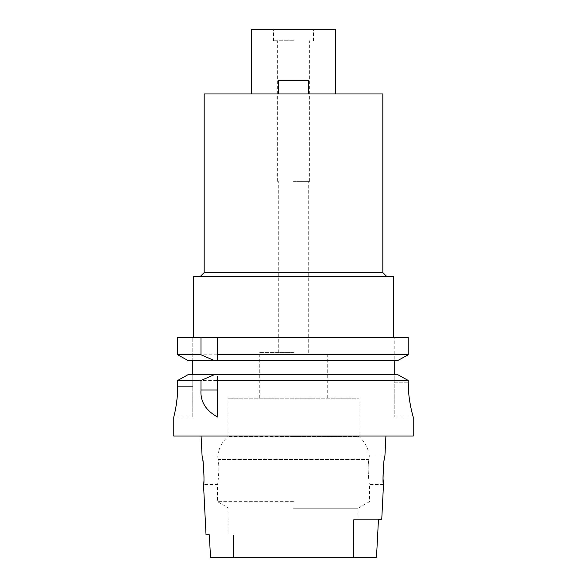 <?xml version="1.0" encoding="UTF-8"?>
<svg xmlns="http://www.w3.org/2000/svg" width="587" height="587" viewBox="0 0 587 587"><rect width="100%" height="100%" fill="white"/><g stroke="black" fill="none" stroke-linecap="round" stroke-linejoin="round"><path stroke-width="0.44" stroke-dasharray="2.94 2.2" d="M353.557 519.642L353.557 557.65L293.5 557.65L353.557 557.65L353.557 519.642L378.454 519.642L353.557 519.642M293.5 508.225L358.114 508.225L293.5 508.225M376.48 557.65L210.52 557.65L293.5 557.65L233.443 557.65L233.443 534.845L233.443 557.65L210.52 557.65M381.733 519.642L378.454 519.642M209.332 534.845L206.03 534.845M293.5 501.643L217.483 501.643L293.5 501.643M368.93 459.54C367.102 467.391 369.186 485.163 369.517 484.488C369.186 485.156 367.102 467.406 368.93 459.54L369.304 455.982L368.93 459.54L293.5 459.54L368.93 459.54M383.392 466.005L384.918 455.982L369.304 455.982C368.298 448.248 364.887 441.784 359.061 436.596L293.5 436.596L359.061 436.596L359.061 398.213L227.939 398.213L359.061 398.213M383.494 484.488L369.517 484.488L369.517 501.643L358.114 508.225L358.114 519.642M218.071 459.54L217.696 455.982L218.071 459.54C219.898 467.391 217.814 485.163 217.483 484.488C217.814 485.156 219.898 467.406 218.071 459.54L293.5 459.54L218.071 459.54M293.5 436.596L227.939 436.596L293.5 436.596M228.886 534.845L228.886 508.225L217.483 501.643L217.483 484.488L203.506 484.488L203.997 477.502M227.939 398.213L227.939 436.596C222.113 441.784 218.702 448.248 217.696 455.982L202.082 455.982L202.823 459.995M203.616 466.1L203.66 466.54M413.226 436.024L173.774 436.024M192.778 417.027L192.778 386.62L192.778 417.027L173.774 417.027L175.007 411.758M175.608 408.75L176.401 404.047M177.274 396.629L177.7 386.62L192.778 386.62L192.778 374.741L293.5 374.741L187.957 374.741L397.869 374.741L399.263 375.504M177.7 380.449L408.229 380.449L406.879 379.701M217.483 376.575L217.483 378.476M293.5 374.741L394.222 374.741L394.222 382.819L394.222 374.741L397.869 374.741M394.222 374.741L394.222 337.209L394.222 360.484L187.957 360.484L293.5 360.484L192.778 360.484L192.778 337.209L192.778 374.741L187.957 374.741M192.778 374.741L192.778 386.62L177.7 386.62M177.7 337.209L408.229 337.209L394.222 337.209L408.229 337.209L408.229 354.775L177.7 354.775M293.5 337.209L193.541 337.209L293.5 337.209M217.483 356.72L217.483 358.62M408.229 382.819L394.222 382.819L394.222 417.027L394.222 382.819L408.229 382.819L408.229 380.449M394.222 360.484L293.5 360.484L397.869 360.484L401.068 358.73M404.927 356.603L408.229 354.775M180.95 356.588L184.751 358.708M408.868 394.89L409.616 400.708M410.709 406.798L411.927 412.162M412.397 413.996L413.226 417.027L394.222 417.027M192.778 360.484L187.957 360.484M193.541 276.396L393.459 276.396M293.5 276.396L200.38 276.396L293.5 276.396M382.819 272.595L204.181 272.595M204.181 93.964L382.819 93.964M293.5 93.964L251.265 93.964L293.5 93.964M308.703 93.964L278.297 93.964L308.703 93.964L278.297 93.964L308.703 93.964L308.703 80.661L308.703 93.964L308.703 80.661L278.297 80.661L278.297 93.964M251.265 29.35L335.735 29.35M293.5 29.35L273.549 29.35L293.5 29.35M293.5 40.752L273.549 40.752L293.5 40.752M293.5 181.376L309.65 181.376L293.5 181.376M293.5 352.604L259.293 352.604L293.5 352.604M278.297 80.661L308.703 80.661L278.297 80.661M273.549 40.752L273.549 29.35M313.451 40.752L313.451 29.35M277.35 181.376L277.35 40.752M309.65 181.376L309.65 40.752M278.297 352.604L278.297 181.376M308.703 352.604L308.703 181.376M259.293 398.213L259.293 352.604M327.707 398.213L327.707 352.604"/><path stroke-width="0.88" d="M378.454 519.642L376.48 557.65L378.454 519.642L381.733 519.642L383.494 484.488L383.047 478.654L383.392 466.005M210.52 557.65L209.332 534.845L210.52 557.65L376.48 557.65M202.823 459.995L203.616 466.1M203.66 466.54L203.997 477.502M209.332 534.845L206.03 534.845L203.506 484.488C204.782 485.332 203.256 455.152 202.082 455.982L201.084 436.024M385.916 436.024L384.918 455.982C383.759 455.035 382.203 485.39 383.494 484.488M173.774 417.027L173.774 436.024L413.226 436.024L413.226 417.027M293.5 374.741L397.869 374.741L214.226 374.741L201.003 380.449L201.003 389.995C200.182 401.376 205.677 410.386 217.483 417.027L217.483 376.575M201.003 380.449L177.7 380.449L177.7 386.62L177.7 380.449L187.957 374.741L177.7 380.449M177.7 386.62C177.846 401.413 174.119 415.801 173.818 416.858C173.106 419.382 177.81 403.768 177.7 386.62M175.007 411.758L175.608 408.75M176.401 404.047L177.274 396.629M408.868 394.89L408.229 382.819C408.038 399.38 412.8 415.713 413.167 416.843C414.092 419.734 408.097 402.044 408.229 382.819L408.229 380.449L217.483 380.449M217.483 416.946L217.483 378.476M214.226 374.741L187.957 374.741M192.778 374.741L192.778 360.484M217.483 356.72L217.483 337.209L217.483 354.775L408.229 354.775L408.229 337.209L177.7 337.209L177.7 354.775L180.95 356.588M217.483 354.775L217.483 360.484L397.869 360.484L408.229 354.775M217.483 358.62L217.483 360.484L214.226 360.484L201.003 354.775L177.7 354.775L177.7 337.209M394.222 360.484L394.222 374.741M401.068 358.73L404.927 356.603M184.751 358.708L187.957 360.484L214.226 360.484M399.263 375.504L406.879 379.701M409.616 400.708L410.709 406.798M411.927 412.162L412.397 413.996M408.229 380.449L397.869 374.741M187.957 360.484L177.7 354.775M201.003 337.209L201.003 354.775M393.459 337.209L393.459 276.396L193.541 276.396L193.541 337.209M200.38 276.396L204.181 272.595L382.819 272.595L386.62 276.396M382.819 272.595L382.819 93.964L204.181 93.964L204.181 272.595M335.735 93.964L335.735 29.35L251.265 29.35L251.265 93.964M278.297 93.964L278.297 80.661L308.703 80.661L308.703 93.964M201.003 389.995L217.483 389.995"/></g></svg>
